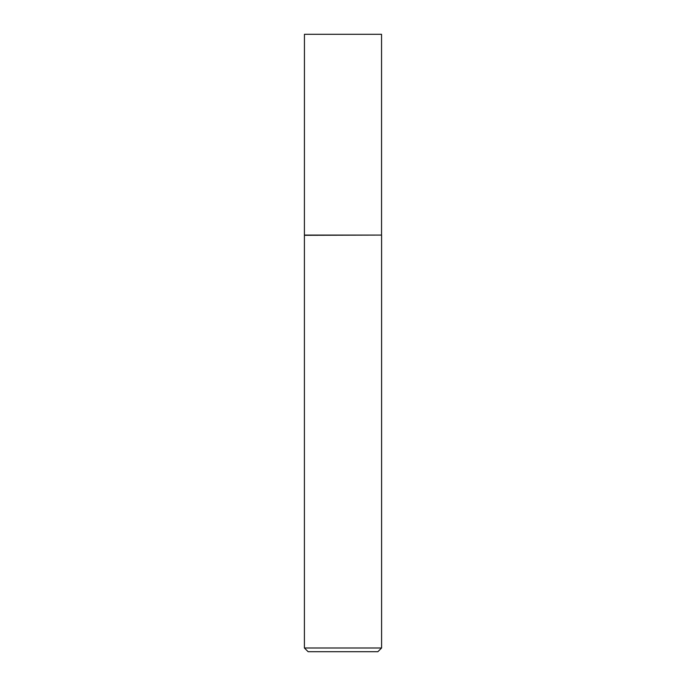 <?xml version="1.0" encoding="UTF-8"?>
<svg xmlns="http://www.w3.org/2000/svg" width="686" height="686" viewBox="0 0 686 686"><rect width="100%" height="100%" fill="white"/><g stroke="black" fill="none" stroke-linecap="round" stroke-linejoin="round"><path stroke-width="1.03" d="M304.455 235.075L381.545 235.075L381.545 34.3L304.447 34.3L304.413 235.298L381.545 235.075M381.588 647.996L377.883 651.7L308.117 651.7L304.413 647.996L381.588 647.996L381.588 235.298M304.413 647.996L304.413 235.298"/></g></svg>
